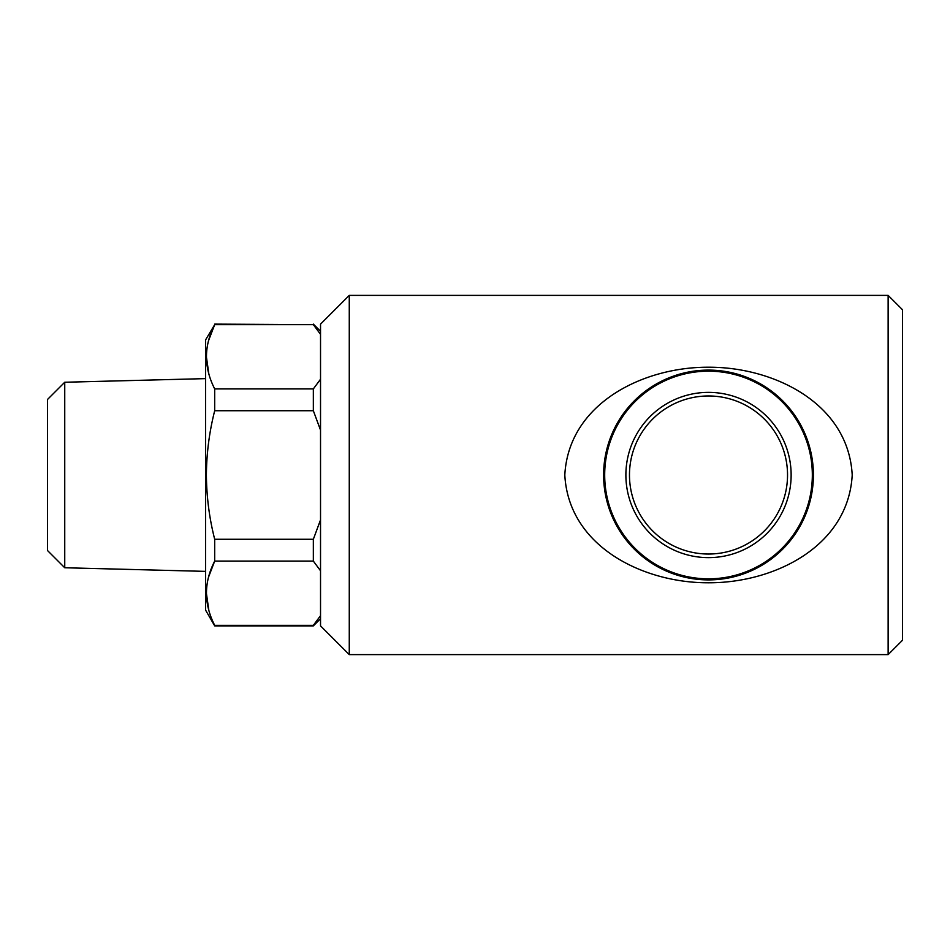 <?xml version="1.0" encoding="UTF-8"?>
<svg xmlns="http://www.w3.org/2000/svg" width="950" height="950" viewBox="0 0 950 950"><rect width="100%" height="100%" fill="white"/><g stroke="black" fill="none" stroke-linecap="round" stroke-linejoin="round"><path stroke-width="1.43" d="M629.47 475A79.028 79.028 0 0 0 708.51 554.028A79.028 79.028 0 0 0 787.538 475A79.028 79.028 0 0 0 708.51 395.972A79.028 79.028 0 0 0 629.47 475M708.51 392.374A82.626 82.626 0 0 1 791.136 475A82.626 82.626 0 0 1 708.51 557.626A82.626 82.626 0 0 1 625.884 475A82.626 82.626 0 0 1 708.51 392.374M708.51 371.177A103.823 103.823 0 0 1 812.333 475A103.823 103.823 0 0 1 708.51 578.823A103.823 103.823 0 0 1 604.687 475A103.823 103.823 0 0 1 708.51 371.177M708.51 582.778C643.886 583.098 568.658 547.058 564.811 475C568.694 403.049 643.756 366.854 708.51 367.223C773.181 366.902 848.338 402.942 852.209 475C848.267 546.998 773.395 583.074 708.51 582.778M708.51 579.904A104.904 104.904 0 0 1 603.606 475A104.904 104.904 0 0 1 708.51 370.096A104.904 104.904 0 0 1 813.402 475A104.904 104.904 0 0 1 708.51 579.904M888.131 295.379L888.131 654.621L902.5 640.252L902.5 309.747L888.131 295.379L349.267 295.379L349.267 654.621L320.53 625.884L320.53 324.116L349.267 295.379M64.743 382.244L47.5 399.487L47.5 550.513L64.743 567.756L64.743 382.244L205.568 378.622M320.53 618.699L313.346 625.884L214.688 625.884L205.568 610.078L205.568 339.922L214.688 324.651C203.739 345.954 203.739 367.377 214.688 388.906L313.346 388.906L320.53 379.216M208.822 610.268L206.399 593.227M208.632 576.864L214.688 561.094C203.739 582.398 203.739 603.82 214.688 625.349L313.346 625.349L320.53 615.659M320.53 570.784L313.346 561.094L214.688 561.094L214.688 539.268L313.346 539.268L320.53 519.864M320.53 430.136L313.346 410.733L214.688 410.733C209.297 431.941 206.542 453.364 206.399 475C206.566 496.874 209.333 518.284 214.688 539.268M320.53 334.341L313.346 324.651L214.688 324.651L208.632 340.409M313.346 324.651L214.688 324.116M214.688 410.733L214.688 388.906M313.346 410.733L313.346 388.906M208.822 373.825L206.399 356.772M313.346 561.094L313.346 539.268M888.131 654.621L349.267 654.621M64.743 567.756L205.568 571.378M320.53 331.301L313.346 324.116"/></g></svg>
